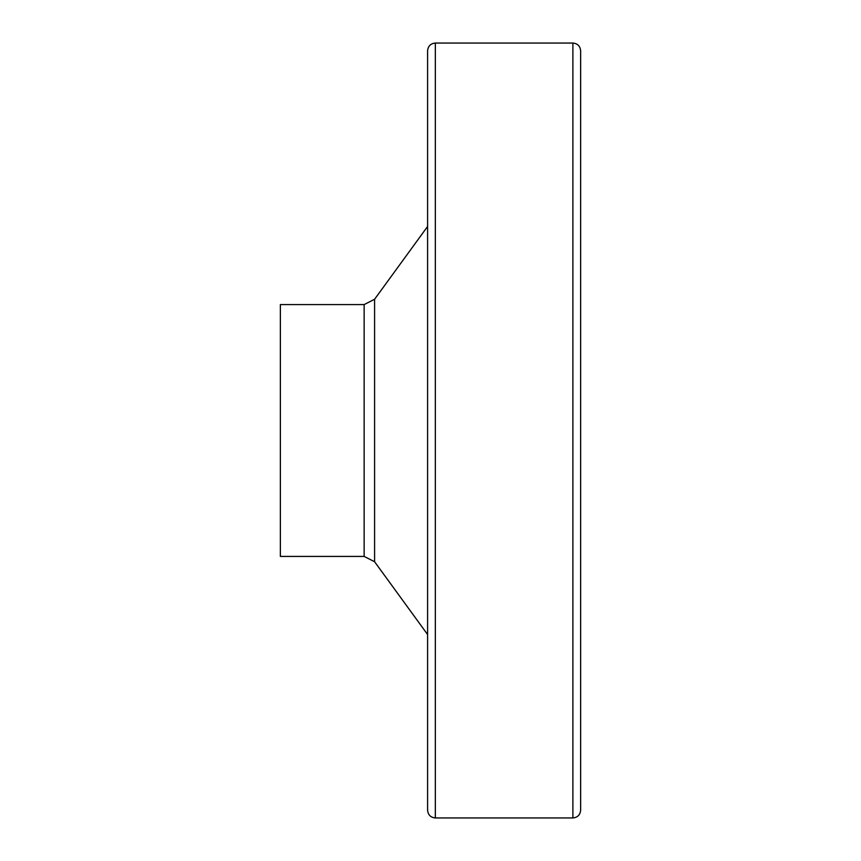 <?xml version="1.0" encoding="UTF-8"?>
<svg xmlns="http://www.w3.org/2000/svg" width="861" height="861" viewBox="0 0 861 861"><rect width="100%" height="100%" fill="white"/><g stroke="black" fill="none" stroke-linecap="round" stroke-linejoin="round"><path stroke-width="1.29" d="M572.888 817.95L572.888 43.05C577.591 43.513 580.174 46.096 580.637 50.799L580.637 810.201C580.174 814.904 577.591 817.487 572.888 817.95L435.343 817.95C430.64 817.487 428.057 814.904 427.594 810.201L427.594 50.799C428.057 46.096 430.64 43.513 435.343 43.05L435.343 817.95M280.363 304.579L280.363 556.421L364.149 556.421L364.149 304.579L280.363 304.579M427.594 124.221L427.594 736.779M364.149 304.579L374.589 299.262L374.589 561.738L364.149 556.421M374.589 561.738L427.594 634.535M374.589 299.262L427.594 226.465M572.888 43.05L435.343 43.05"/></g></svg>
